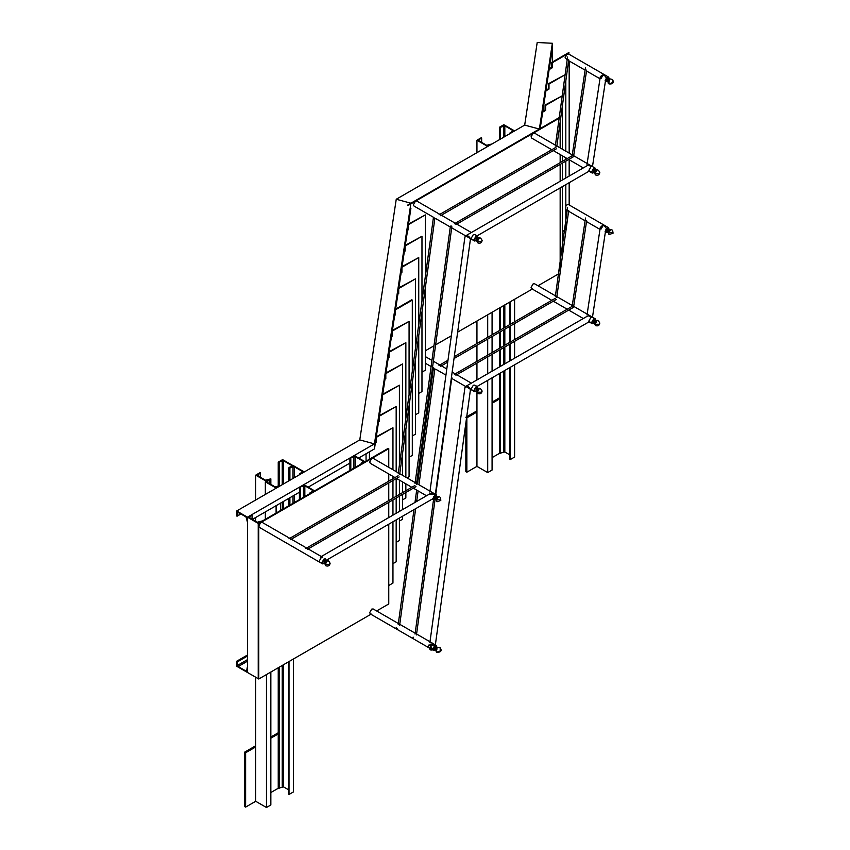 <?xml version="1.0" encoding="UTF-8"?>
<svg xmlns="http://www.w3.org/2000/svg" width="850" height="850" viewBox="0 0 850 850"><rect width="100%" height="100%" fill="white"/><g stroke="black" fill="none" stroke-linecap="round" stroke-linejoin="round"><path stroke-width="1.27" d="M540.196 128.562L552.362 48.312L552.362 62.061M552.362 48.312L552.362 43.265L537.2 42.5L524.684 125.099L539.367 129.041L524.684 125.099L396.249 199.251L410.922 203.203L396.249 199.251L359.773 439.918L374.446 443.87L374.446 448.917L374.446 443.87L359.773 439.918L236.714 510.967L236.714 516.014L238.202 512.412L245.979 516.906L247.467 522.229L247.467 517.183L236.714 510.967M236.906 516.131L240.794 513.91M238.149 512.38L237.501 512.763L238.202 512.412M375.604 441.309L374.446 448.917L358.647 458.044M349.902 463.091L308.21 487.156M299.466 492.203L252.344 519.414M552.362 43.265L539.367 129.041L410.922 203.203L374.446 443.87L247.467 517.183L247.467 672.488L247.276 667.324L246.681 670.692L245.979 671.043L238.202 666.549L236.714 661.226L236.714 666.273L258.23 678.693L258.23 523.398L247.467 517.183L251.844 514.654L249.464 517.756L257.242 522.24L262.597 520.869L258.23 523.398L258.23 678.693L258.772 679.001L371.269 614.061M410.922 208.25L408.531 223.986M407.979 227.619L405.312 245.268M404.621 249.815L402.082 266.539M401.402 271.086L398.862 287.821M398.172 292.368L395.632 309.092M394.953 313.639L392.413 330.374M391.723 334.921L389.194 351.656M388.503 356.203L385.964 372.927M385.273 377.474L382.744 394.209M382.054 398.756L379.514 415.48M378.824 420.027L376.295 436.762M246.681 670.692L245.979 671.043L246.691 670.629M247.467 655.01L236.714 661.226M249.411 517.714L249.411 516.97L249.464 517.756M252.036 514.771L252.057 519.244M349.902 458.044L355.268 456.673L363.035 461.157L360.666 464.249L365.033 461.731L354.28 455.515L349.902 458.044L349.902 470.464M363.035 461.975L363.035 461.157L363.088 461.943M299.752 474.576L299.54 473.854L302.186 472.058L302.132 471.283L294.355 466.788L289 468.159L289 480.781L288.777 467.84L291.422 466.044L291.369 465.269L283.592 460.774L278.237 462.145L282.604 459.627L293.367 465.832M288.649 789.831L283.592 786.909L278.237 788.279L278.237 667.771M278.237 486.041L278.237 462.145M289 661.555L289 794.495L293.367 791.966L293.367 659.026M289 505.633L289 498.259L289 505.633M289 794.495L288.777 661.683L288.777 793.974M291.422 466.044L291.369 465.269L291.369 466.087M270.842 484.415L270.842 478.837L265.476 480.207L257.709 475.724L260.079 472.632L255.712 475.15L266.464 481.366M260.302 477.222L260.27 472.738M257.709 475.724L257.656 474.938L257.656 475.692M255.712 746.938L245.618 752.76L245.618 807.107L255.712 801.284L266.464 807.5L270.842 804.971L270.842 672.042M269.886 479.4L270.842 478.837M266.464 807.5L266.464 674.56M255.712 801.284L255.712 677.237M255.712 521.358L255.712 517.469M255.712 500.002L255.712 475.15M289 468.159L293.367 465.641L304.13 471.856L299.752 474.374M299.561 474.683L299.54 473.854M302.186 472.058L302.132 471.283L302.132 472.101M269.928 483.884L269.716 479.294L265.338 481.822L276.101 488.038L280.468 485.509L275.113 486.88L267.336 482.396L267.283 481.61L269.907 479.411M267.336 482.396L267.283 481.61L267.283 482.354M280.468 510.553L280.468 503.179M276.101 513.081L276.101 505.697M265.338 519.286L265.338 511.913M265.338 494.445L265.338 481.822M500.363 127.351L499.471 127.234L503.837 124.706L514.601 130.921L510.234 133.439L512.603 130.347L504.826 125.853L500.363 127.351L500.363 139.134M509.883 454.909L504.826 451.987L499.471 453.369L499.471 373.554M499.471 366.924L499.471 350.083M499.471 348.319L499.471 332.297M499.471 330.533L499.471 307.998M499.471 139.655L499.471 127.234M510.234 367.338L510.234 459.574L514.601 457.056L514.601 364.82M514.601 358.19L514.601 341.339M514.601 339.586L514.601 323.553M514.601 321.799L514.601 299.264M510.234 360.719L510.234 343.868M510.234 342.104L510.234 326.081M510.234 324.328L510.234 301.793M510.234 459.574L510.011 367.466M510.043 133.546L510.011 132.919M510.043 367.444L510.011 459.053M512.656 131.134L512.603 130.347L512.603 131.166M481.525 142.301L481.312 137.711L476.946 140.239L487.698 146.444L492.076 143.926L486.71 145.297L478.943 140.803L478.879 140.027L481.504 137.817M478.943 140.803L478.879 140.027L478.879 140.771M476.946 412.016L466.852 417.839L466.852 472.196L476.946 466.374L487.698 472.579L492.076 470.061L492.076 377.825M492.076 371.195L492.076 354.344M492.076 352.591L492.076 336.568M492.076 334.804L492.076 312.269M487.698 472.579L487.698 380.343M487.698 373.724L487.698 356.873M487.698 355.119L487.698 339.086M487.698 337.333L487.698 314.797M476.946 466.374L476.946 392.668M476.946 379.929L476.946 363.088M476.946 361.324L476.946 345.302M476.946 343.538L476.946 321.002M476.946 152.66L476.946 140.239M299.466 487.156L304.831 485.786L312.598 490.28L310.229 493.372L314.596 490.854L303.843 484.638L299.466 487.156L299.466 499.587M310.006 492.851L310.038 493.478M312.598 491.098L312.598 490.28L312.651 491.056M569.171 60.966L569.171 153.127M569.171 159.747L569.171 176.067M569.171 182.686L569.171 204.967M569.171 52.976L568.639 52.657L551.82 62.369L551.82 67.416L552.362 67.724L552.362 62.677L569.171 52.976M549.312 68.446L551.82 67.416M549.143 69.583L552.362 67.724M552.362 62.677L551.82 62.369M560.161 117.651L559.629 117.343L407.447 205.211L407.979 205.519L560.161 117.651M425.329 350.806L433.946 345.822M435.614 344.866L451.35 335.782M457.64 332.148L532.642 288.851M538.008 285.749L558.45 273.955M560.161 272.584L560.161 187.893M560.161 181.262L560.161 164.422M560.161 162.658L560.161 154.551M560.161 147.921L560.161 121.964M388.758 467.341L388.758 448.651L388.216 448.343L258.23 523.398L258.772 525.704M388.758 448.651L258.772 523.706M258.772 526.394L258.772 679.001M376.635 610.959L388.758 603.957L388.758 524.195M388.758 517.576L388.758 502.35M388.758 500.597L388.758 482.938M388.758 481.174L388.758 473.971M407.596 230.201L408.521 229.67L408.521 224.623L425.329 214.912L425.329 276.505M425.329 287.683L425.329 370.217L421.972 372.151M425.329 214.912L407.979 224.304L408.521 229.67M408.521 224.623L407.979 224.304M565.813 80.92L565.813 151.183M565.813 157.803L565.813 159.396M565.813 161.16L565.813 178.011M565.813 184.631L565.813 229.627M565.813 74.322L548.463 83.725L548.463 88.772L548.994 89.08L548.994 84.033L565.813 74.322M546.019 90.174L548.463 88.772M545.912 90.865L548.994 89.08M562.445 231.572L564.432 230.424M548.994 84.033L548.463 83.725M562.445 105.389L562.445 149.239M562.445 155.869L562.445 161.341M562.445 163.104L562.445 179.945M562.445 186.575L562.445 250.984M562.445 95.678L545.094 105.071L545.094 110.118L545.636 110.436L545.636 105.389L562.445 95.678M542.863 110.999L545.094 110.118M542.693 112.136L545.636 110.436M560.161 252.301L561.531 251.515M545.636 105.389L545.094 105.071M404.366 251.472L405.163 251.016L405.163 245.969L421.972 236.268L421.972 300.964M421.972 312.141L421.972 391.563L418.742 393.433M421.972 236.268L404.621 245.661L405.163 251.016M405.163 245.969L404.621 245.661M401.147 272.754L401.933 272.297L401.933 267.251L418.742 257.539L418.742 324.424M418.742 335.601L418.742 412.845L415.522 414.704M418.742 257.539L401.402 266.942L401.933 272.297M401.933 267.251L401.402 266.942M397.917 294.026L398.714 293.579L398.714 288.533L415.522 278.821L415.522 347.884M415.522 359.061L415.522 434.127L412.303 435.986M415.522 278.821L398.172 288.214L398.714 293.579M398.714 288.533L398.172 288.214M394.697 315.308L395.484 314.851L395.484 309.804L412.303 300.103L412.303 371.344M412.303 382.511L412.303 455.398L409.073 457.257M412.303 300.103L411.761 299.784L394.953 309.496L395.484 314.851M395.484 309.804L394.953 309.496M391.467 336.589L392.264 336.132L392.264 331.086L409.073 321.374L409.073 394.804M409.073 405.971L409.073 476.68L407.001 477.881M409.073 321.374L391.723 330.767L392.264 336.132M392.264 331.086L391.723 330.767M388.248 357.861L389.034 357.404L389.034 352.357L405.854 342.656L405.854 418.253M405.854 429.431L405.854 477.211M405.854 483.841L405.854 490.726M405.854 492.479L405.854 497.951L402.624 499.821M405.854 342.656L388.503 352.049L389.034 357.404M389.034 352.357L388.503 352.049M385.018 379.142L385.815 378.686L385.815 373.639L402.624 363.928L402.624 441.713M402.624 452.891L402.624 475.352M402.624 481.971L402.624 492.586M402.624 494.339L402.624 509.564M402.624 516.184L402.624 519.233L399.404 521.092M402.624 363.928L385.273 373.331L385.815 378.686M385.815 373.639L385.273 373.331M381.799 400.414L382.585 399.957L382.585 394.91L399.404 385.209L399.404 465.173M399.404 480.112L399.404 494.445M399.404 496.209L399.404 511.424M399.404 518.054L399.404 540.515L396.174 542.374M399.404 385.209L382.054 394.602L382.585 399.957M382.585 394.91L382.054 394.602M378.579 421.696L379.366 421.239L379.366 416.192L396.174 406.481L396.174 471.623M396.174 478.656L396.174 496.304M396.174 498.068L396.174 513.283M396.174 519.913L396.174 561.786L392.955 563.646M396.174 406.481L378.824 415.884L379.366 421.239M379.366 416.192L378.824 415.884M375.349 442.978L376.136 442.521L376.136 437.474L392.955 427.763L392.955 469.763M392.955 476.393L392.955 478.763M392.955 480.516L392.955 498.174M392.955 499.928L392.955 515.153M392.955 521.773L392.955 583.068L388.758 585.491M392.955 427.763L375.604 437.155L376.136 442.521M366.053 453.762L366.053 461.146M369.421 451.828L369.421 459.202M376.136 437.474L375.604 437.155M321.3 556.516L430.291 493.595L432.257 493.425L431.258 494.307L432.257 493.425M320.301 557.218L321.3 557.483L319.271 561L319.866 562.317L320.758 562.403M464.918 237.224C466.767 234.94 468.616 235.439 470.464 238.712L465.726 235.79L464.929 236.969L429.866 492.054M434.053 494.466L429.579 494.434M588.476 165.24L591.334 166.526L588.476 165.24M600.259 77.106C602.161 74.184 604.063 74.279 605.976 77.392M322.734 557.345L262.204 522.399L260.769 522.548L258.751 526.054L259.346 527.372L319.866 562.317L319.271 561L321.3 557.483L322.299 557.218L321.3 557.483M325.964 560.745L325.422 558.896L323.988 559.045L321.959 562.551L322.554 563.869L324.424 563.412M322.224 562.403L322.734 563.55L324.434 563.104L322.734 563.55L322.224 562.403L323.988 559.343L325.231 559.226L323.988 559.343L322.224 562.403M325.699 560.904L325.231 559.226L325.699 560.904M435.381 499.354L433.511 499.811L432.916 498.493L434.945 494.976L436.379 494.838L436.921 496.687M434.945 495.284L436.199 495.157L436.656 496.846L436.029 495.082C433.5 496.007 432.788 497.505 433.861 499.556L435.391 499.046L433.702 499.481L433.181 498.344L434.945 495.284M395.006 477.572L370.303 463.314L369.707 461.996L371.737 458.479L373.171 458.341L436.379 494.838M470.985 238.946L471.877 239.466L471.283 238.149L473.312 234.632L474.746 234.494L473.312 234.632L471.283 238.149L471.877 239.466L472.77 239.551M476.446 240.561L474.566 241.018L473.971 239.7L476 236.183L477.434 236.045L477.987 237.894M476 236.491L477.254 236.364L477.711 238.053L477.254 236.364L476 236.491L474.236 239.551L474.757 240.688L474.236 239.551L476 236.491M476.446 240.252L474.757 240.688L476.446 240.252M434.106 217.653L413.993 206.04L413.397 204.733L415.427 201.216L416.861 201.078L471.357 232.539M588.668 170.999L589.56 171.519L588.965 170.202L590.994 166.696L592.429 166.547L590.994 166.696L588.965 170.202L589.56 171.519L590.452 171.604M594.129 172.624L592.248 173.071L591.653 171.753L593.683 168.247L595.117 168.098L595.669 169.947M593.683 168.544L594.936 168.428L595.393 170.106L594.936 168.428L593.683 168.544L591.919 171.604L592.439 172.752L591.919 171.604L593.683 168.544M594.129 172.306L592.439 172.752L594.129 172.306M551.788 149.706L531.675 138.104L531.08 136.786L533.109 133.269L534.544 133.131L595.117 168.098M605.072 75.501L604.552 74.768L603.117 74.906L601.088 78.423L603.117 74.906L604.552 74.768L568.576 53.996L567.141 54.145L565.112 57.651L567.173 59.819M609.174 78.412L608.579 77.095L607.144 77.244L605.115 80.75M607.856 77.106L608.855 79.103L608.398 77.414L606.209 78.391L605.423 81.005L605.901 81.738L607.591 81.302L605.901 81.738L605.434 81.069M608.398 77.414L607.144 77.541L605.381 80.601M605.338 81.685L607.591 81.611M450.383 226.302L451.116 225.877M399.638 474.598L434.807 218.748L433.543 217.982M433.16 499.173L433.861 499.556M593.683 319.164L591.919 322.224L592.439 323.372L594.129 322.926L592.439 323.372L591.919 322.224L593.683 319.164L594.936 319.047L593.683 319.164M595.393 320.726L594.936 319.047L595.393 320.726M476 387.111L474.236 390.171L474.757 391.308L476.446 390.862L474.757 391.308L474.236 390.171L476 387.111L477.254 386.984L476 387.111M477.711 388.673L477.254 386.984L477.711 388.673M435.391 649.655L433.702 650.101L433.181 648.964L434.945 645.904L436.199 645.777L436.656 647.466L436.348 645.883L433.861 646.946L433.553 649.995L435.614 649.432M607.856 227.726L608.855 229.723L608.09 227.928L605.657 229.978L605.423 231.625L606.209 232.464L607.591 231.912L605.901 232.358L605.434 231.689M245.618 752.76L244.609 752.176L244.609 806.533L245.618 807.107M270.842 792.551L278.237 788.279M278.237 733.922L270.842 738.193M278.237 732.764L270.842 737.035M255.712 745.769L244.609 752.176M466.852 417.839L465.842 417.254M466.852 472.196L465.842 471.612L465.842 423.077M492.076 457.629L499.471 453.369M499.471 399.011L492.076 403.283M499.471 397.842L492.076 402.114M476.946 410.848L466.714 416.755M464.918 387.844C466.767 385.56 468.616 386.049 470.464 389.321L465.726 386.41L464.929 387.589L429.866 642.664M434.053 645.086L429.611 644.969M588.476 315.86L591.334 317.146L588.476 315.86M600.259 227.726C602.161 224.804 604.063 224.899 605.976 228.012M431.779 649.421L430.228 647.562L430.674 645.841L430.228 647.562L431.258 649.007M435.381 649.974L433.511 650.42L432.916 649.113L434.945 645.596L436.379 645.458L436.921 647.307M428.379 647.466L370.303 613.934L369.707 612.616L371.737 609.099L373.171 608.961L436.379 645.458M470.985 389.566L471.877 390.076L471.283 388.769L473.312 385.252L474.746 385.114L473.312 385.252L471.283 388.769L471.877 390.076L472.77 390.161M476.446 391.181L474.566 391.638L473.971 390.32L476 386.803L477.434 386.665L477.987 388.514M588.668 321.619L589.56 322.139L588.965 320.822L590.994 317.305L592.429 317.167L590.994 317.305L588.965 320.822L589.56 322.139L590.452 322.224M594.129 323.234L592.248 323.691L591.653 322.373L593.683 318.867L595.117 318.718L595.669 320.567M551.788 300.326L531.675 288.713L531.08 287.406L533.109 283.889L534.544 283.751L595.117 318.718M605.072 226.111L604.552 225.388L603.117 225.526L601.088 229.043L603.117 225.526L604.552 225.388L568.576 204.616L567.141 204.765L565.813 206.104M609.131 229.564L608.579 227.715L607.144 227.853L605.115 231.37M608.398 228.034L607.144 228.161L605.381 231.221M605.338 232.305L607.591 232.231M430.228 645.214L432.257 648.731L431.662 650.037L430.228 649.899L428.198 646.383L428.793 645.076L430.228 645.214M430.228 649.591L428.464 646.542L428.974 645.394L430.228 645.522L431.991 648.582L431.471 649.719L430.228 649.591M430.291 644.204L432.257 644.045M413.419 638.244L413.419 637.468L413.419 638.244M413.419 637.234L413.419 638.477L413.036 637.192M396.939 628.341L396.27 627.948L396.939 628.341M396.068 627.831L397.141 628.458L396.228 627.491M418.944 484.776L434.807 369.368L433.543 368.592M247.467 655.233L236.906 661.332M247.467 661.204L238.202 666.549M247.467 659.643L237.501 665.391M247.467 656.051L237.267 661.938M350.094 458.15L350.094 470.358M350.806 458.171L350.806 469.944M353.908 456.641L353.908 468.159M355.268 456.673L355.268 467.373M278.428 788.396L278.428 667.654M278.428 485.945L278.428 462.262M279.14 788.407L279.14 667.25M279.14 485.594L279.14 462.272M288.809 505.739L288.809 498.366L288.777 505.761M283.592 786.909L283.592 664.668M283.592 508.746L283.592 501.373M283.592 483.905L283.592 460.774M282.243 786.877L282.243 665.454M282.243 509.533L282.243 502.159M282.243 484.681L282.243 460.743M289.181 505.527L289.181 498.142M289.181 480.675L289.181 468.276M289.892 505.112L289.892 497.739M289.892 480.261L289.892 468.286M294.355 502.541L294.355 495.157M294.355 477.689L294.355 466.788M293.006 503.317L293.006 495.943M293.006 478.476L293.006 466.767M499.662 453.475L499.662 373.437M499.662 366.817L499.662 349.966M499.662 348.213L499.662 332.18M499.662 330.427L499.662 307.891M499.662 139.549L499.662 127.341M500.363 453.486L500.363 373.033M500.363 366.403L500.363 349.562M500.363 347.799L500.363 331.776M500.363 330.013L500.363 307.477M510.043 360.825L510.043 343.974M510.043 342.221L510.043 326.188M510.043 324.434L510.043 301.899M510.011 360.836L510.011 343.995M510.011 342.231L510.011 326.209M510.011 324.445L510.011 301.909M504.826 451.987L504.826 370.462M504.826 363.832L504.826 346.981M504.826 345.228L504.826 329.194M504.826 327.441L504.826 304.906M504.826 136.563L504.826 125.853M503.476 451.966L503.476 371.237M503.476 364.618L503.476 347.767M503.476 346.003L503.476 329.981M503.476 328.228L503.476 305.692M503.476 137.339L503.476 125.832M299.657 487.273L299.657 499.471M300.369 487.284L300.369 499.067M303.471 485.754L303.471 497.271M304.831 485.786L304.831 496.496M607.644 80.208C608.345 78.455 608.005 78.03 606.645 78.944C605.954 80.707 606.284 81.132 607.644 80.208M607.835 80.176L607.261 79.454M607.92 79.836L608.494 80.559L607.92 79.836M612.68 79.709L612.457 82.641L609.014 83.948C612.808 84.246 614.029 82.832 612.68 79.709C608.898 78.009 607.41 79.188 608.196 83.247L608.727 83.704L609.365 80.123M435.869 496.974L435.519 496.134L434.371 498.514L435.115 498.291M435.774 496.931L434.966 498.217L435.625 498.589M436.337 497.25L435.678 498.61M440.799 500.459L436.634 498.716L437.006 501.776L440.799 500.459C440.693 496.315 438.983 495.486 435.668 497.983L436.804 501.691M439.471 496.666L436.634 498.716L435.668 497.983M476.924 238.191L476 237.447L476.17 239.509M476.946 238.457L476.404 238.138L476.021 239.424L476.68 239.796M477.233 238.457L477.062 239.764M482.141 240.433L481.312 241.591L477.275 241.591L477.87 242.898C480.229 243.706 481.652 242.877 482.141 240.433C480.239 236.746 478.337 236.746 476.436 240.433L477.87 242.898M479.294 238.096L477.275 241.591L476.648 239.806L476.436 240.433M594.617 170.244L593.683 169.501L593.852 171.562M594.628 170.51L594.086 170.202L593.704 171.477L594.362 171.859M594.915 170.51L594.745 171.817M599.824 172.486L598.995 173.655L594.957 173.655L595.553 174.962C597.911 175.759 599.335 174.93 599.824 172.486C597.922 168.81 596.02 168.81 594.118 172.486L595.553 174.962M596.976 170.159L594.957 173.655L594.331 171.87L594.118 172.486M324.913 561.043L323.988 560.299L324.158 562.36M324.934 561.308L324.392 561L324.009 562.275L325.848 565.749L325.263 564.442L329.29 564.442L330.129 563.284C329.641 565.728 328.217 566.557 325.848 565.749M325.221 561.308L325.051 562.615M324.636 562.657L325.263 564.442L327.271 560.957M594.617 320.864L593.683 320.121L593.852 322.182M594.628 321.13L594.086 320.811L593.704 322.097L594.362 322.479M594.915 321.13L594.745 322.437M595.553 325.571C597.911 326.379 599.335 325.55 599.824 323.106L598.995 324.264L594.957 324.264L595.553 325.571L594.118 323.106L594.331 322.479L594.957 324.264L596.976 320.779M476.924 388.801L476 388.057L476.17 390.118M476.946 389.066L476.404 388.758L476.021 390.044L476.68 390.416M477.233 389.077L477.062 390.384M482.141 391.043L481.312 392.211L477.275 392.211L477.87 393.518C480.229 394.315 481.652 393.497 482.141 391.043C480.239 387.366 478.337 387.366 476.436 391.043L477.87 393.518M479.294 388.716L477.275 392.211L476.648 390.426L476.436 391.043M435.519 648.465C436.103 646.701 435.71 646.351 434.371 647.413C433.797 649.177 434.18 649.528 435.519 648.465M435.678 648.476L435.019 647.87M435.678 648.253L436.337 648.858L435.678 648.253M440.162 647.732C436.167 646.648 434.881 648.051 436.305 651.939L436.804 652.311C440.969 652.322 442.085 650.792 440.162 647.732L440.257 651.004L436.634 652.184L437.41 652.439M436.305 651.939L437.006 648.709M608.079 229.851L607.644 228.99L606.645 231.413L607.314 231.168M608.005 229.84L607.176 231.094L607.824 231.466M608.494 230.116L607.92 231.498M609.014 234.568L613.073 233.187L608.727 231.848L609.014 234.568L607.803 231.009L608.727 231.848L611.511 229.511M240.922 513.984L237.161 516.152M252.184 519.318L252.184 514.983M288.649 468.031L288.649 480.983M288.649 498.451L288.649 505.824M288.649 661.757L288.649 794.166M260.419 472.951L260.419 477.296M299.413 474.056L299.413 474.767M299.413 492.246L299.413 499.619M270.056 479.623L270.056 483.958M509.883 301.984L509.883 324.519M509.883 326.283L509.883 342.306M509.883 344.059L509.883 360.91M509.883 367.54L509.883 459.255M481.652 138.04L481.652 142.375M432.799 498.769L326.007 560.426M470.454 238.967L435.296 494.732M587.456 165.516L465.726 235.79M589.188 171.137L477.094 235.854M471.506 239.084L470.337 239.753M600.281 76.819L587.01 164.39M605.721 79.209L592.482 166.579M322.554 563.869L319.866 562.317M432.257 499.078L433.511 499.811L415.034 634.1M396.525 478.454L411.814 487.284M413.334 488.155L426.519 495.773M471.877 239.466L474.566 241.018M474.746 234.494L477.434 236.045M435.625 218.535L450.288 226.992M451.711 227.821L465.63 235.854M589.56 171.519L592.248 173.071M553.308 150.588L567.194 158.599M568.714 159.481L583.302 167.907M599.983 78.752L586.521 70.986M585.108 70.168L568.597 60.637M608.579 77.095L604.552 74.768M307.275 549.398L415.969 486.636M415.034 483.48L450.394 226.227M455.929 224.602L573.346 156.804M572.114 155.954L585.523 67.416M305.756 548.516L414.928 485.488M416.457 484.309L451.849 226.759M454.41 223.72L571.827 155.933M573.686 155.731L586.659 70.093M288.936 538.804L398.108 475.777M398.214 473.779L433.33 218.291M439.004 214.827L555.263 147.709M555.316 146.094L559.141 118.246M559.236 117.566L562.232 95.806M562.264 95.572L565.122 74.715M565.218 74.046L567.556 57.056M290.466 539.686L399.149 476.935M440.523 215.709L556.304 148.856M556.739 146.912L568.724 59.734M605.359 81.43L605.901 81.738M607.824 80.856L607.134 80.463L607.899 79.124L608.589 79.539M608.196 83.247L609.014 83.948M435.699 496.878L436.39 497.271M435.657 494.849L436.199 495.157M474.215 240.38L474.757 240.688M476.765 238.096L477.445 238.478M476.712 236.056L477.254 236.364M591.898 172.433L592.439 172.752M594.447 170.149L595.128 170.542M594.394 168.119L594.936 168.428M322.203 563.231L322.734 563.55M324.743 560.926L325.422 561.34M330.129 563.284C328.228 559.597 326.326 559.597 324.424 563.284M324.7 558.907L325.231 559.226M591.898 323.053L592.439 323.372M594.447 320.769L595.128 321.162M599.824 323.106C597.922 319.419 596.02 319.419 594.118 323.106M594.394 318.729L594.936 319.047M474.215 391L474.757 391.308M476.765 388.705L477.445 389.098M476.712 386.676L477.254 386.984M433.16 649.793L433.702 650.101M435.699 647.487L436.39 647.891M435.455 648.38L434.924 648.816L435.625 649.209M435.657 645.469L436.199 645.777M605.359 232.05L605.901 232.358M607.909 229.755L608.589 230.148M613.073 233.187C612.722 229.054 610.969 228.331 607.803 231.009M470.454 389.587L435.296 645.352M587.456 316.126L465.726 386.41M589.188 321.757L477.094 386.463M471.506 389.693L470.337 390.373M600.281 227.439L587.01 315.01M605.721 229.829L592.482 317.199M432.076 649.591L433.511 650.42M471.877 390.076L474.566 391.638M474.746 385.114L477.434 386.665M425.329 363.205L431.109 366.541M432.522 367.359L434.106 368.273M435.625 369.155L445.942 375.105M451.711 378.431L465.63 386.474M425.329 356.586L431.949 360.4M433.373 361.218L446.792 368.974M452.158 372.066L471.357 383.159M589.56 322.139L592.248 323.691M553.308 301.208L567.194 309.219M568.714 310.101L583.302 318.527M599.983 229.373L586.521 221.606M585.108 220.788L568.597 211.257M567.173 210.428L565.813 209.642M608.579 227.715L604.552 225.388M432.257 649.697L431.662 650.037M455.929 375.211L573.346 307.424M572.114 306.563L585.523 218.036M416.457 634.918L435.051 499.598M435.752 494.477L451.849 377.379M454.41 374.34L571.827 306.542M573.686 306.34L586.659 220.713M398.214 624.389L413.993 509.628M414.981 502.424L416.681 490.089M417.52 483.947L433.33 368.911M439.004 365.447L447.982 360.262M454.272 356.628L555.263 298.318M555.316 296.714L567.556 207.676M399.638 625.218L415.661 508.661M416.649 501.468L418.104 490.907M440.523 366.329L447.727 362.164M454.017 358.541L556.304 299.476M556.739 297.532L568.724 210.354"/></g></svg>
